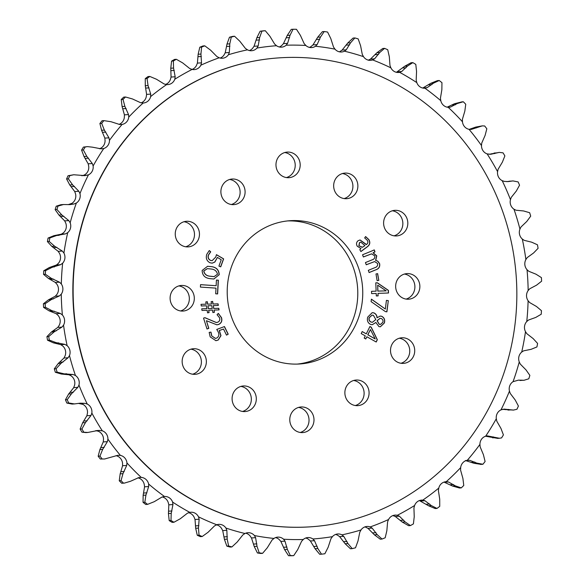 <?xml version="1.0" encoding="UTF-8"?>
<svg xmlns="http://www.w3.org/2000/svg" width="585" height="585" viewBox="0 0 585 585"><rect width="100%" height="100%" fill="white"/><g stroke="black" fill="none" stroke-linecap="round" stroke-linejoin="round"><path stroke-width="0.88" d="M287.389 152.078A12.826 12.109 86.1 0 0 287.22 152.093A12.826 12.109 86.1 0 0 275.996 165.613A12.826 12.109 86.1 0 0 288.778 177.694A12.826 12.109 86.1 0 0 288.946 177.686A12.826 12.109 86.1 0 0 300.171 164.166A12.826 12.109 86.1 0 0 287.389 152.078M186.659 221.276A12.826 12.109 86.1 0 0 186.491 221.284A12.826 12.109 86.1 0 0 175.273 234.804A12.826 12.109 86.1 0 0 188.048 246.892A12.826 12.109 86.1 0 0 188.216 246.885A12.826 12.109 86.1 0 0 199.441 233.356A12.826 12.109 86.1 0 0 186.659 221.276M193.562 348.718A12.826 12.109 86.1 0 0 193.394 348.733A12.826 12.109 86.1 0 0 182.176 362.254A12.826 12.109 86.1 0 0 194.951 374.334A12.826 12.109 86.1 0 0 195.119 374.327A12.826 12.109 86.1 0 0 206.344 360.806A12.826 12.109 86.1 0 0 193.562 348.718M301.195 406.97A12.826 12.109 86.1 0 0 301.026 406.977A12.826 12.109 86.1 0 0 289.802 420.505A12.826 12.109 86.1 0 0 302.584 432.586A12.826 12.109 86.1 0 0 302.752 432.578A12.826 12.109 86.1 0 0 313.969 419.05A12.826 12.109 86.1 0 0 301.195 406.97M401.924 337.772A12.826 12.109 86.1 0 0 401.756 337.786A12.826 12.109 86.1 0 0 390.531 351.307A12.826 12.109 86.1 0 0 403.306 363.387A12.826 12.109 86.1 0 0 403.474 363.38A12.826 12.109 86.1 0 0 414.699 349.859A12.826 12.109 86.1 0 0 401.924 337.772M395.021 210.329A12.826 12.109 86.1 0 0 394.853 210.337A12.826 12.109 86.1 0 0 383.628 223.865A12.826 12.109 86.1 0 0 396.411 235.945A12.826 12.109 86.1 0 0 396.579 235.938A12.826 12.109 86.1 0 0 407.796 222.41A12.826 12.109 86.1 0 0 395.021 210.329M407.072 273.597A12.826 12.109 86.1 0 0 406.897 273.612A12.826 12.109 86.1 0 0 395.679 287.133A12.826 12.109 86.1 0 0 408.454 299.213A12.826 12.109 86.1 0 0 408.622 299.206A12.826 12.109 86.1 0 0 419.847 285.685A12.826 12.109 86.1 0 0 407.072 273.597M345.077 173.087A12.826 12.109 86.1 0 0 344.909 173.101A12.826 12.109 86.1 0 0 333.684 186.622A12.826 12.109 86.1 0 0 346.466 198.703A12.826 12.109 86.1 0 0 346.634 198.695A12.826 12.109 86.1 0 0 357.852 185.174A12.826 12.109 86.1 0 0 345.077 173.087M232.296 179.017A12.826 12.109 86.1 0 0 232.128 179.025A12.826 12.109 86.1 0 0 220.911 192.545A12.826 12.109 86.1 0 0 233.686 204.633A12.826 12.109 86.1 0 0 233.854 204.618A12.826 12.109 86.1 0 0 245.078 191.098A12.826 12.109 86.1 0 0 232.296 179.017M181.518 285.451A12.826 12.109 86.1 0 0 181.343 285.458A12.826 12.109 86.1 0 0 170.125 298.979A12.826 12.109 86.1 0 0 182.9 311.066A12.826 12.109 86.1 0 0 183.068 311.059A12.826 12.109 86.1 0 0 194.293 297.531A12.826 12.109 86.1 0 0 181.518 285.451M243.506 385.961A12.826 12.109 86.1 0 0 243.338 385.968A12.826 12.109 86.1 0 0 232.113 399.489A12.826 12.109 86.1 0 0 244.896 411.577A12.826 12.109 86.1 0 0 245.064 411.562A12.826 12.109 86.1 0 0 256.288 398.041A12.826 12.109 86.1 0 0 243.506 385.961M356.287 380.031A12.826 12.109 86.1 0 0 356.119 380.045A12.826 12.109 86.1 0 0 344.894 393.566A12.826 12.109 86.1 0 0 357.669 405.654A12.826 12.109 86.1 0 0 357.837 405.639A12.826 12.109 86.1 0 0 369.062 392.118A12.826 12.109 86.1 0 0 356.287 380.031M298.869 364.024A71.794 67.758 -93.9 0 1 227.346 296.39A71.794 67.758 -93.9 0 1 290.16 220.699A71.794 67.758 -93.9 0 1 291.103 220.647A71.794 67.758 -93.9 0 1 362.62 288.281A71.794 67.758 -93.9 0 1 299.812 363.965A71.794 67.758 -93.9 0 1 298.869 364.024M307.695 526.99A235.002 221.795 86.1 0 0 310.789 526.807A235.002 221.795 86.1 0 0 516.387 279.06A235.002 221.795 86.1 0 0 282.277 57.674A235.002 221.795 86.1 0 0 279.184 57.856A235.002 221.795 86.1 0 0 73.586 305.604A235.002 221.795 86.1 0 0 307.695 526.99M310.65 526.814A235.002 221.795 -93.9 0 1 310.511 526.822A235.002 221.795 -93.9 0 1 307.417 527.012A235.002 221.795 -93.9 0 1 73.308 305.626A235.002 221.795 -93.9 0 1 278.913 57.878A235.002 221.795 -93.9 0 1 279.045 57.871M70.171 222.775A247.309 233.408 -93.9 0 1 76.357 203.032A8.526 8.051 86.1 0 0 79.955 193.591A247.309 233.408 -93.9 0 1 88.437 174.842A8.526 8.051 86.1 0 0 93.132 165.957L92.313 163.537L86.814 156.363L83.377 149.979A263.257 248.464 -93.9 0 1 85.213 146.974L87.509 146.616L92.415 147.171L101.263 148.861L103.772 148.502A8.526 8.051 86.1 0 0 109.483 140.32L108.956 137.833L104.349 130.082L101.688 123.369A263.257 248.464 -93.9 0 1 103.867 120.627L110.996 121.717L119.581 124.473L122.119 124.429A8.526 8.051 86.1 0 0 128.758 117.08A247.309 233.408 -93.9 0 1 143.186 103.011A8.526 8.051 86.1 0 0 143.296 103.004A8.526 8.051 86.1 0 0 143.405 102.997A8.526 8.051 86.1 0 0 150.645 96.605A247.309 233.408 -93.9 0 1 166.637 84.576A8.526 8.051 86.1 0 0 167.763 84.598A8.526 8.051 86.1 0 0 167.873 84.591A8.526 8.051 86.1 0 0 174.813 79.224A247.309 233.408 -93.9 0 1 192.114 69.418A8.526 8.051 86.1 0 0 194.235 69.608A8.526 8.051 86.1 0 0 194.352 69.6A8.526 8.051 86.1 0 0 200.867 65.191A247.309 233.408 -93.9 0 1 219.214 57.776A8.526 8.051 86.1 0 0 222.307 58.259A8.526 8.051 86.1 0 0 222.417 58.251A8.526 8.051 86.1 0 0 228.399 54.749A247.309 233.408 -93.9 0 1 247.499 49.835A8.526 8.051 86.1 0 0 251.521 50.734A8.526 8.051 86.1 0 0 251.638 50.727A8.526 8.051 86.1 0 0 256.976 48.05A247.309 233.408 -93.9 0 1 276.522 45.718A8.526 8.051 86.1 0 0 281.429 47.158A8.526 8.051 86.1 0 0 281.546 47.151A8.526 8.051 86.1 0 0 286.153 45.206A247.309 233.408 -93.9 0 1 305.845 45.484A8.526 8.051 86.1 0 0 311.556 47.582A8.526 8.051 86.1 0 0 311.666 47.575A8.526 8.051 86.1 0 0 315.461 46.266A247.309 233.408 -93.9 0 1 334.986 49.147A8.526 8.051 86.1 0 0 341.421 51.999A8.526 8.051 86.1 0 0 341.53 51.992A8.526 8.051 86.1 0 0 344.441 51.195A247.309 233.408 -93.9 0 1 363.49 56.65A8.526 8.051 86.1 0 0 370.554 60.343A8.526 8.051 86.1 0 0 370.663 60.335A8.526 8.051 86.1 0 0 372.645 59.933A247.309 233.408 -93.9 0 1 390.912 67.867A8.526 8.051 86.1 0 0 398.502 72.481A8.526 8.051 86.1 0 0 398.612 72.474A8.526 8.051 86.1 0 0 399.613 72.335A247.309 233.408 -93.9 0 1 416.812 82.624A8.526 8.051 86.1 0 0 424.82 88.218A8.526 8.051 86.1 0 0 424.922 88.211L424.929 88.211A247.309 233.408 -93.9 0 1 440.79 100.693A8.526 8.051 86.1 0 0 448.183 107.304A247.309 233.408 -93.9 0 1 462.464 121.775A8.526 8.051 86.1 0 0 469.024 129.314A247.309 233.408 -93.9 0 1 481.492 145.555A8.526 8.051 86.1 0 0 487.122 153.892A247.309 233.408 -93.9 0 1 497.579 171.646A8.526 8.051 86.1 0 0 502.179 180.655A247.309 233.408 -93.9 0 1 510.464 199.646A8.526 8.051 86.1 0 0 513.959 209.189A247.309 233.408 -93.9 0 1 519.941 229.101A8.526 8.051 86.1 0 0 522.288 239.024A247.309 233.408 -93.9 0 1 525.871 259.557A8.526 8.051 86.1 0 0 527.026 269.7A247.309 233.408 -93.9 0 1 528.153 290.533A8.526 8.051 86.1 0 0 528.101 300.741A247.309 233.408 -93.9 0 1 526.756 321.531A8.526 8.051 86.1 0 0 525.498 331.644A247.309 233.408 -93.9 0 1 521.703 352.075A8.526 8.051 86.1 0 0 519.253 361.925A247.309 233.408 -93.9 0 1 513.06 381.669A8.526 8.051 86.1 0 0 509.462 391.116A247.309 233.408 -93.9 0 1 500.979 409.866A8.526 8.051 86.1 0 0 496.292 418.743A247.309 233.408 -93.9 0 1 485.645 436.198A8.526 8.051 86.1 0 0 479.934 444.381A247.309 233.408 -93.9 0 1 467.305 460.271A8.526 8.051 86.1 0 0 460.666 467.62A247.309 233.408 -93.9 0 1 446.238 481.689A8.526 8.051 86.1 0 0 446.011 481.704A8.526 8.051 86.1 0 0 438.772 488.095A247.309 233.408 -93.9 0 1 422.779 500.124A8.526 8.051 86.1 0 0 421.544 500.109A8.526 8.051 86.1 0 0 414.611 505.484A247.309 233.408 -93.9 0 1 397.303 515.283A8.526 8.051 86.1 0 0 395.072 515.107A8.526 8.051 86.1 0 0 388.557 519.509A247.309 233.408 -93.9 0 1 370.21 526.924A8.526 8.051 86.1 0 0 367 526.449A8.526 8.051 86.1 0 0 361.025 529.952A247.309 233.408 -93.9 0 1 341.925 534.865A8.526 8.051 86.1 0 0 337.786 533.973A8.526 8.051 86.1 0 0 332.441 536.65A247.309 233.408 -93.9 0 1 312.895 538.99A8.526 8.051 86.1 0 0 307.878 537.549A8.526 8.051 86.1 0 0 303.271 539.494A247.309 233.408 -93.9 0 1 283.579 539.216A8.526 8.051 86.1 0 0 277.751 537.125A8.526 8.051 86.1 0 0 273.955 538.441A247.309 233.408 -93.9 0 1 254.438 535.553A8.526 8.051 86.1 0 0 247.886 532.708A8.526 8.051 86.1 0 0 244.976 533.505A247.309 233.408 -93.9 0 1 225.934 528.05A8.526 8.051 86.1 0 0 218.753 524.365A8.526 8.051 86.1 0 0 216.779 524.767A247.309 233.408 -93.9 0 1 198.512 516.833A8.526 8.051 86.1 0 0 190.805 512.233A8.526 8.051 86.1 0 0 189.811 512.365A247.309 233.408 -93.9 0 1 172.604 502.076A8.526 8.051 86.1 0 0 164.495 496.49L164.487 496.49A247.309 233.408 -93.9 0 1 148.627 484.014A8.526 8.051 86.1 0 0 141.234 477.404A247.309 233.408 -93.9 0 1 126.952 462.925A8.526 8.051 86.1 0 0 120.393 455.393A247.309 233.408 -93.9 0 1 107.925 439.145A8.526 8.051 86.1 0 0 102.302 430.809A247.309 233.408 -93.9 0 1 91.845 413.054A8.526 8.051 86.1 0 0 87.245 404.045A247.309 233.408 -93.9 0 1 78.96 385.062A8.526 8.051 86.1 0 0 75.458 375.519A247.309 233.408 -93.9 0 1 69.476 355.6A8.526 8.051 86.1 0 0 67.129 345.676A247.309 233.408 -93.9 0 1 63.546 325.143A8.526 8.051 86.1 0 0 62.39 315.001A247.309 233.408 -93.9 0 1 61.264 294.175A8.526 8.051 86.1 0 0 61.315 283.966A247.309 233.408 -93.9 0 1 62.661 263.17A8.526 8.051 86.1 0 0 63.926 253.056A247.309 233.408 -93.9 0 1 67.721 232.633A8.526 8.051 86.1 0 0 70.171 222.775L68.803 220.603L61.776 214.907L56.928 209.496A263.257 248.464 -93.9 0 1 57.988 206.095L63.451 204.538L70.12 204.611M69.805 204.626L74.01 203.997L76.357 203.032M79.955 193.591L78.858 191.273L72.547 184.787L68.379 178.842L66.588 178.959L69.769 184.977L74.741 191.551L75.538 193.884A8.526 8.051 86.1 0 1 71.94 203.331L68.189 204.655M68.379 178.842A263.257 248.464 -93.9 0 1 69.834 175.61L73.754 174.754L84.84 175.617M84.532 175.639L88.437 174.842M99.421 148.78A8.526 8.051 86.1 0 0 105.066 140.619L104.839 138.111L108.956 137.833M118.982 124.393A8.526 8.051 86.1 0 0 124.334 117.38L124.415 114.85L128.532 114.572L124.876 106.36L123.025 99.421A263.257 248.464 -93.9 0 1 125.512 96.993L132.466 98.953L140.663 102.741L143.186 103.011M128.758 117.08L128.532 114.572M150.645 96.605L150.718 94.105L148.063 85.578L147.047 78.514L145.255 78.639L145.277 85.761L146.601 94.382L146.228 96.905A8.526 8.051 86.1 0 1 141.117 102.843M174.813 79.224L175.178 76.774L173.548 68.05L173.379 60.986L171.588 61.103L170.769 68.24L171.061 77.052L170.389 79.516A8.526 8.051 86.1 0 1 165.613 84.423M200.867 65.191L201.518 62.836L200.933 54.069L201.598 47.107L199.814 47.224L198.154 54.251L197.401 63.114L196.443 65.491A8.526 8.051 86.1 0 1 192.121 69.418M228.399 54.749L229.327 52.518L229.788 43.838L231.272 37.096L229.481 37.213L227.002 44.029L225.21 52.796L223.975 55.048A8.526 8.051 86.1 0 1 220.187 58.069M256.976 48.05L258.168 45.988L259.645 37.528L261.926 31.115L260.135 31.232L256.866 37.718L254.051 46.266L252.559 48.35A8.526 8.051 86.1 0 1 249.407 50.551M286.153 45.206L287.579 43.341L290.05 35.246L293.07 29.25L291.279 29.367L287.264 35.429L283.462 43.619L281.729 45.506A8.526 8.051 86.1 0 1 279.308 46.968M315.461 46.266L317.099 44.621L320.514 37.009L324.222 31.539L322.43 31.656L317.728 37.199L312.982 44.899L311.044 46.559A8.526 8.051 86.1 0 1 309.436 47.392M344.441 51.195L346.261 49.805L350.554 42.807L354.89 37.945L353.099 38.062L347.775 42.997L342.145 50.083L340.024 51.495A8.526 8.051 86.1 0 1 339.3 51.816M372.645 59.933L374.612 58.814L379.709 52.54L384.586 48.358L382.795 48.482L376.923 52.73L370.495 59.092L368.221 60.233M399.613 72.335L401.705 71.509L407.504 66.054L412.842 62.624L411.05 62.741L404.718 66.244L396.418 72.299M424.929 88.211L427.101 87.691L433.507 83.143L439.218 80.511L437.426 80.635L430.721 83.326L422.765 88.043M448.183 107.304L449.141 107.304M449.039 107.311L450.406 107.099L457.309 103.523L463.291 101.746A263.257 248.464 -93.9 0 1 465.748 104.24L464.826 111.143L462.413 119.267L462.464 121.775M469.024 129.314L471.261 129.424L482.318 125.87L484.687 125.987A263.257 248.464 -93.9 0 1 486.837 128.78L485.097 135.435L481.74 143.076L481.492 145.555M487.122 153.892L490.852 154.286M490.588 154.301L499.268 152.392L503.063 152.853A263.257 248.464 -93.9 0 1 504.87 155.91L502.354 162.206L498.113 169.248L497.579 171.646M499.268 152.392L489.067 154.308M502.179 180.655L504.314 181.394L508.219 181.591M507.955 181.606L512.972 180.919L518.134 181.92A263.257 248.464 -93.9 0 1 519.56 185.189L516.321 191.024L511.283 197.357L510.464 199.646M512.972 180.919L506.617 181.621M520.643 380.155L524.094 380.294L518.442 380.148L513.06 381.669M502.42 409.346L513.55 410.092L504.116 409.112L500.979 409.866M485.579 436.22L497.674 438.37M496.292 418.743L496.804 421.185L500.965 428.454L503.414 434.896A263.257 248.464 -93.9 0 1 501.579 437.909L499.4 438.253L487.305 435.876M465.419 460.527L474.004 463.283L481.133 464.373M479.934 444.381L480.161 446.889L483.429 454.735L485.097 461.514A263.257 248.464 -93.9 0 1 482.925 464.249L476.782 463.093L469.536 460.249L467.305 460.271M121.709 483.254L124.525 483.1L121.709 483.254A263.257 248.464 -93.9 0 1 119.252 480.76L121.037 480.643L122.96 473.667L126.704 465.455L126.952 462.925M100.313 459.013L104.803 458.984L100.313 459.013A263.257 248.464 -93.9 0 1 98.163 456.22L99.955 456.095L102.689 449.375L107.377 441.646L107.925 439.145M102.302 430.809L98.024 430.45L87.896 432.454L81.937 432.147L85.893 432.593M87.245 404.045L84.803 403.328L80.247 403.175L74.441 403.921L68.65 402.963L66.865 403.08L72.189 404.074M367.731 317.092L367.731 317.092C366.788 320.5 367.775 322.964 370.7 324.485L372.279 324.704L375.899 322.474L378.912 326.591L380.374 326.788L384.36 322.978C385.222 319.871 384.308 317.626 381.625 316.244L380.243 316.054L377.12 317.714C376.959 315.337 375.855 313.721 373.8 312.858L372.228 312.653L367.731 317.092M386.912 311.834L388.308 300.639L386.422 300.361L385.339 309.048L371.409 299.14L371.095 301.626L385.413 311.615L386.912 311.834M371.519 291.323L371.607 293.604L376.214 293.443L376.309 295.952L378.1 295.886L378.005 293.377L388.513 292.997L388.411 290.379L377.303 282.782L375.797 282.833L376.118 291.154L371.519 291.323L376.118 291.154M378.795 280.369L377.647 273.656L375.987 273.963L377.128 280.668L378.795 280.369L377.522 273.678M359.79 249.693L360.952 251.535L367.256 246.833C369.969 244.932 370.502 242.519 368.864 239.587L365.625 236.589L364.667 237.927L367.27 240.281C368.265 241.978 367.987 243.389 366.444 244.515L360.082 239.967L358.115 240.706C356.331 242.256 356.046 244.091 357.26 246.219L360.967 248.53L359.79 249.693M371.117 251.279L362.561 254.76L363.38 256.976L371.563 253.853L374.736 255.799C375.102 257.736 374.341 259.038 372.469 259.703L365.442 262.563L366.254 264.778L374.634 261.575L377.566 263.469C377.925 265.583 377.054 266.979 374.948 267.637L368.309 270.343L369.12 272.559L376.031 269.751C378.978 268.698 380.17 266.643 379.606 263.586L377.771 261.166L375.731 260.391L376.769 255.857L373.164 252.822L374.992 251.872L374.261 249.89L371.117 251.279M366.239 264.742L374.634 261.575M219.192 274.782L219.199 274.782C219.017 270.131 216.56 267.425 211.828 266.672L207.587 266.285L202.154 270.46C202.278 275.199 204.779 277.912 209.649 278.599L213.861 279.016L219.068 274.789C218.892 270.138 216.435 267.433 211.697 266.68L207.521 266.292M218.929 266.109L220.728 266.855L223.631 258.877L216.443 254.65L215.77 257.027L212.143 260.661L210.527 260.369C208.435 259.199 207.77 257.407 208.538 255.001L210.71 251.799L209.284 250.555L206.797 254.307C205.606 258.095 206.651 260.91 209.935 262.76L212.194 263.17L214.863 262.058L217.415 257.415L221.247 259.747L218.929 266.109M216.136 285.714L200.538 284.654L200.406 287.074L216.004 288.134L215.704 293.802L217.627 293.933L218.359 280.2L216.435 280.069L216.136 285.714L200.538 284.676M201.006 304.339L201.269 305.977L206.41 305.801L206.871 308.631L201.73 308.807L201.993 310.438L207.141 310.269L207.558 312.851L209.072 312.587L208.691 310.247L212.494 310.087L212.896 312.565L214.41 312.302L214.044 310.072L219.061 309.896L218.797 308.288L213.781 308.434L213.32 305.604L218.329 305.436L218.073 303.856L213.057 304.003L212.64 301.414L211.126 301.684L211.507 304.024L207.704 304.156L207.302 301.677L205.788 301.94L206.147 304.171L201.006 304.339L206.147 304.171M226.505 335.125L228.208 334.196L224.464 326.562L216.757 329.457L218 331.578C219.433 334.167 219.075 336.302 216.933 337.976L215.463 338.408L211.821 335.965L210.973 332.104L209.167 332.412L210.198 336.887L215.945 340.704L218.234 340.031L220.969 335.651L219.353 330.525L223.514 329.041L226.505 335.125M203.543 318.123L207.01 328.997L208.808 328.361L206.425 320.697L216.881 324.821L218.512 324.499C221.415 323.191 222.417 320.909 221.518 317.662L218.351 313.406L217.057 314.679L219.565 317.816C220.194 320.002 219.507 321.487 217.51 322.291L216.355 322.525L204.882 317.662L203.543 318.123M362.203 331.556L361.201 333.582L365.289 335.878L364.184 338.086L365.779 338.986L366.875 336.77L376.199 342.013L377.347 339.702L371.27 327.256L369.932 326.503L366.29 333.852L362.203 331.556M61.315 283.966L59.48 282.175L51.312 278.328L45.33 274.219A263.257 248.464 -93.9 0 1 45.564 270.636L52.021 267.382L60.613 264.691L62.661 263.17M63.926 253.056L62.31 251.06L54.654 246.256L49.198 241.451A263.257 248.464 -93.9 0 1 49.857 237.934L56.657 235.499L65.505 233.883L67.721 232.633M93.132 165.957A247.309 233.408 -93.9 0 1 103.772 148.502M109.483 140.32A247.309 233.408 -93.9 0 1 122.119 124.429M103.867 120.627L102.075 120.751L103.867 120.627M147.047 78.514A263.257 248.464 -93.9 0 1 149.804 76.445L156.48 79.246L164.166 83.991L166.637 84.576M173.379 60.986A263.257 248.464 -93.9 0 1 176.356 59.297L182.659 62.895L189.73 68.533L192.114 69.418M201.598 47.107A263.257 248.464 -93.9 0 1 204.765 45.827L210.593 50.164L216.947 56.599L219.214 57.776M231.272 37.096A263.257 248.464 -93.9 0 1 234.563 36.248L239.835 41.25L245.386 48.387L247.499 49.835M261.926 31.115A263.257 248.464 -93.9 0 1 265.29 30.712L269.934 36.299L274.606 44.021L276.522 45.718M293.07 29.25A263.257 248.464 -93.9 0 1 296.463 29.301L300.412 35.392L304.134 43.575L305.845 45.484M324.222 31.539A263.257 248.464 -93.9 0 1 327.585 32.036L330.788 38.53L333.516 47.049L334.986 49.147M354.89 37.945A263.257 248.464 -93.9 0 1 358.166 38.881L360.579 45.681L362.276 54.39L363.49 56.65M384.586 48.358A263.257 248.464 -93.9 0 1 387.731 49.725L389.317 56.716L389.976 65.491L390.912 67.867M412.842 62.624A263.257 248.464 -93.9 0 1 415.803 64.394L416.557 71.472L416.169 80.16L416.812 82.624M439.218 80.511A263.257 248.464 -93.9 0 1 441.953 82.66L441.858 89.71L440.439 98.185L440.79 100.693M513.959 209.189L515.999 210.22L523.634 210.966L529.666 212.728A263.257 248.464 -93.9 0 1 530.697 216.157L526.785 221.452L521.023 226.965L519.941 229.101M522.288 239.024L524.189 240.34L531.685 242.183L537.469 244.793A263.257 248.464 -93.9 0 1 538.083 248.333L533.571 252.991L527.202 257.605L525.871 259.557M527.026 269.7L528.76 271.279L535.984 274.189L541.417 277.612A263.257 248.464 -93.9 0 1 541.615 281.195L536.577 285.151L529.71 288.785L528.153 290.533M528.101 300.741L529.637 302.547L536.467 306.489L541.461 310.664A263.257 248.464 -93.9 0 1 541.227 314.24L535.758 317.428L528.504 320.032L526.756 321.531M525.498 331.644L526.807 333.662L533.125 338.561L537.586 343.424A263.257 248.464 -93.9 0 1 536.935 346.942L531.129 349.311L523.612 350.839L521.703 352.075M519.253 361.925L520.314 364.119L526.01 369.903L529.864 375.387A263.257 248.464 -93.9 0 1 528.796 378.787L523.933 380.301M509.462 391.116L510.259 393.449L515.231 400.023L518.412 406.041A263.257 248.464 -93.9 0 1 516.95 409.266L513.389 410.1M486.749 435.935L485.645 436.198M497.491 438.384L499.4 438.253M482.925 464.249L482.179 464.315M460.666 467.62L460.585 470.15L462.91 478.45L463.766 485.462A263.257 248.464 -93.9 0 1 461.28 487.883L455.32 485.857L448.454 481.981L446.238 481.689M438.772 488.095L438.399 490.618L439.723 499.239L439.744 506.361A263.257 248.464 -93.9 0 1 436.988 508.438L431.306 505.572L424.951 500.731L422.779 500.124M414.611 505.484L413.939 507.948L414.231 516.76L413.412 523.897A263.257 248.464 -93.9 0 1 410.429 525.579L405.127 521.922L399.387 516.189L397.303 515.283M388.557 519.509L387.599 521.886L386.846 530.749L385.186 537.776A263.257 248.464 -93.9 0 1 382.027 539.048L377.193 534.653L372.17 528.123L370.21 526.924M361.025 529.952L359.79 532.204L357.998 540.971L355.519 547.787A263.257 248.464 -93.9 0 1 352.228 548.628L347.943 543.56L343.731 536.335L341.925 534.865M332.441 536.65L330.949 538.734L328.134 547.282L324.865 553.768A263.257 248.464 -93.9 0 1 321.501 554.17L317.845 548.511L314.511 540.701L312.895 538.99M303.271 539.494L301.538 541.381L297.736 549.571L293.721 555.633A263.257 248.464 -93.9 0 1 290.328 555.582L287.367 549.425L284.983 541.147L283.579 539.216M273.955 538.441L272.018 540.101L267.272 547.801L262.57 553.344A263.257 248.464 -93.9 0 1 259.206 552.847L256.998 546.28L255.601 537.673L254.438 535.553M244.976 533.505L242.855 534.917L237.225 542.003L231.901 546.938A263.257 248.464 -93.9 0 1 228.618 546.002L227.207 539.136L226.841 530.332L225.934 528.05M216.779 524.767L214.505 525.908L208.077 532.27L202.205 536.518A263.257 248.464 -93.9 0 1 199.061 535.158L198.461 528.094L199.141 519.231L198.512 516.833M189.811 512.365L187.412 513.213L180.282 518.756L173.95 522.259A263.257 248.464 -93.9 0 1 170.981 520.482L171.229 513.345L172.948 504.562L172.604 502.076M164.495 496.49L162.016 497.031L154.279 501.674L147.574 504.365A263.257 248.464 -93.9 0 1 144.839 502.215L145.928 495.107L148.678 486.537L148.627 484.014M141.234 477.404L138.711 477.631L130.47 481.287L124.342 483.115M123.501 483.13A263.257 248.464 -93.9 0 1 121.037 480.643M120.393 455.393L117.856 455.298L104.62 458.998M118.25 455.262L117.856 455.298M102.104 458.896A263.257 248.464 -93.9 0 1 99.955 456.095M85.732 432.608L87.896 432.454M83.721 432.03A263.257 248.464 -93.9 0 1 81.922 428.973L85.432 422.604L91.004 415.474L91.845 413.054M72.028 404.081L74.441 403.921M68.65 402.963A263.257 248.464 -93.9 0 1 67.224 399.694L71.458 393.785L77.834 387.365L78.96 385.062M75.458 375.519L73.118 374.502L64.145 373.844L57.125 372.155A263.257 248.464 -93.9 0 1 56.094 368.726L61.001 363.365L68.094 357.757L69.476 355.6M67.129 345.676L64.928 344.389L56.094 342.627L49.323 340.09A263.257 248.464 -93.9 0 1 48.709 336.55L54.215 331.819L61.915 327.125L63.546 325.143M45.33 274.219L43.539 274.336A263.257 248.464 -93.9 0 1 43.773 270.76L45.564 270.636M49.198 241.451L47.414 241.576A263.257 248.464 -93.9 0 1 48.065 238.058L49.857 237.934M56.928 209.496L55.136 209.613A263.257 248.464 -93.9 0 1 56.204 206.212L57.988 206.095M66.588 178.959A263.257 248.464 -93.9 0 1 68.05 175.734L69.834 175.61M83.377 149.979L81.586 150.104A263.257 248.464 -93.9 0 1 83.421 147.091L85.213 146.974M101.688 123.369L99.903 123.486A263.257 248.464 -93.9 0 1 102.075 120.751M123.025 99.421L121.234 99.538A263.257 248.464 -93.9 0 1 123.72 97.117L125.512 96.993M145.255 78.639A263.257 248.464 -93.9 0 1 148.012 76.562L149.804 76.445M171.588 61.103A263.257 248.464 -93.9 0 1 174.571 59.421L176.356 59.297M199.814 47.224A263.257 248.464 -93.9 0 1 202.973 45.952L204.765 45.827M229.481 37.213A263.257 248.464 -93.9 0 1 232.771 36.372L234.563 36.248M260.135 31.232A263.257 248.464 -93.9 0 1 263.499 30.829L265.29 30.712M448.454 481.981L444.337 482.259L452.534 486.047L459.488 488.007L461.28 487.883M419.386 500.577L428.52 505.754L435.196 508.555L436.988 508.438M392.879 515.582A8.526 8.051 86.1 0 1 392.886 515.582L395.27 516.467L402.341 522.105L408.644 525.703L410.429 525.579M364.813 526.931A8.526 8.051 86.1 0 1 365.786 527.224L368.053 528.401L374.407 534.836L380.235 539.173L382.027 539.048M335.593 534.449A8.526 8.051 86.1 0 1 337.501 535.165L339.614 536.613L345.165 543.75L350.437 548.752L352.228 548.628M305.692 538.032A8.526 8.051 86.1 0 1 308.478 539.282L310.394 540.979L315.066 548.701L319.71 554.288L321.501 554.17M293.721 555.633L291.93 555.75A263.257 248.464 -93.9 0 1 288.537 555.699L290.328 555.582M262.57 553.344L260.778 553.461A263.257 248.464 -93.9 0 1 257.415 552.964L259.206 552.847M231.901 546.938L230.11 547.055A263.257 248.464 -93.9 0 1 226.834 546.119L228.618 546.002M202.205 536.518L200.414 536.642A263.257 248.464 -93.9 0 1 197.269 535.275L199.061 535.158M173.95 522.259L172.158 522.376A263.257 248.464 -93.9 0 1 169.197 520.606L170.981 520.482M147.574 504.365L145.782 504.489A263.257 248.464 -93.9 0 1 143.047 502.339L144.839 502.215M81.937 432.147A263.257 248.464 -93.9 0 1 80.13 429.09L81.922 428.973M66.865 403.08A263.257 248.464 -93.9 0 1 65.44 399.811L67.224 399.694M57.125 372.155L55.334 372.272A263.257 248.464 -93.9 0 1 54.303 368.842L56.094 368.726M49.323 340.09L47.531 340.207A263.257 248.464 -93.9 0 1 46.917 336.667L48.709 336.55M43.539 274.336L48.533 278.511L55.363 282.453L56.899 284.259A8.526 8.051 86.1 0 1 56.847 294.467L55.29 296.215L48.423 299.849L43.385 303.805L45.177 303.681L51.202 299.659L59.407 295.937L61.264 294.175M47.414 241.576L51.875 246.439L58.193 251.338L59.502 253.356A8.526 8.051 86.1 0 1 58.244 263.469L56.496 264.968L49.242 267.572L43.773 270.76M55.136 209.613L58.99 215.097L64.686 220.881L65.747 223.075A8.526 8.051 86.1 0 1 63.297 232.925L61.388 234.161L53.871 235.689L48.065 238.058M63.451 204.531L60.906 204.706L56.204 206.212M73.754 174.754L68.05 175.734M81.586 150.104L84.035 156.546L88.196 163.815L88.708 166.257A8.526 8.051 86.1 0 1 84.021 175.134L81.871 175.785M87.509 146.616L83.421 147.091M99.903 123.486L101.571 130.265L104.839 138.111M121.234 99.538L122.09 106.55L124.415 114.85M462.384 101.768L454.53 103.713L447.335 107.092M482.318 125.87L475.751 127.077L469.265 129.358M275.564 537.608A8.526 8.051 86.1 0 1 279.155 539.516L280.866 541.425L284.588 549.607L288.537 555.699M245.7 533.184A8.526 8.051 86.1 0 1 250.014 535.853L251.484 537.951L254.212 546.47L257.415 552.964M216.56 524.84A8.526 8.051 86.1 0 1 221.51 528.35L222.724 530.61L224.421 539.319L226.834 546.119M188.582 512.701A8.526 8.051 86.1 0 1 194.088 517.133L195.024 519.509L195.683 528.284L197.269 535.275M162.235 496.957A8.526 8.051 86.1 0 1 168.188 502.376L168.831 504.84L168.443 513.528L169.197 520.606M137.877 477.843A8.526 8.051 86.1 0 1 144.21 484.307L144.561 486.815L143.142 495.29L143.047 502.339M115.976 455.686A8.526 8.051 86.1 0 1 122.536 463.225L122.587 465.733L120.174 473.857L119.252 480.76M95.677 430.684L97.878 431.108A8.526 8.051 86.1 0 1 103.508 439.445L103.26 441.924L99.903 449.565L98.163 456.22M78.39 403.379L82.821 404.345A8.526 8.051 86.1 0 1 87.421 413.354L86.887 415.752L82.646 422.794L80.13 429.09M55.334 372.272L61.366 374.034L69.001 374.78L71.041 375.811A8.526 8.051 86.1 0 1 74.536 385.354L73.717 387.643L68.679 393.976L65.44 399.811M47.531 340.207L53.315 342.817L60.811 344.66L62.712 345.976A8.526 8.051 86.1 0 1 65.059 355.899L63.977 358.035L58.215 363.548L54.303 368.842M62.39 315.001L60.357 313.443L51.794 310.62L45.374 307.271L43.582 307.388L49.016 310.81L56.24 313.721L57.973 315.3A8.526 8.051 86.1 0 1 59.129 325.443L57.798 327.395L51.429 332.009L46.917 336.667M45.374 307.271A263.257 248.464 -93.9 0 1 45.177 303.681M43.582 307.388A263.257 248.464 -93.9 0 1 43.385 303.805M286.445 177.577A12.826 12.109 86.1 0 0 295.191 164.407A12.826 12.109 86.1 0 0 284.756 152.531M185.716 246.775A12.826 12.109 86.1 0 0 194.461 233.605A12.826 12.109 86.1 0 0 184.026 221.73M192.619 374.217A12.826 12.109 86.1 0 0 201.364 361.047A12.826 12.109 86.1 0 0 190.929 349.172M300.244 432.469A12.826 12.109 86.1 0 0 308.997 419.299A12.826 12.109 86.1 0 0 298.555 407.423M400.974 363.27A12.826 12.109 86.1 0 0 409.727 350.101A12.826 12.109 86.1 0 0 399.284 338.225M394.071 235.828A12.826 12.109 86.1 0 0 402.824 222.658A12.826 12.109 86.1 0 0 392.381 210.783M406.122 299.096A12.826 12.109 86.1 0 0 414.867 285.926A12.826 12.109 86.1 0 0 404.432 274.051M344.126 198.593A12.826 12.109 86.1 0 0 352.879 185.416A12.826 12.109 86.1 0 0 342.444 173.54M231.353 204.516A12.826 12.109 86.1 0 0 240.099 191.346A12.826 12.109 86.1 0 0 229.664 179.463M180.568 310.949A12.826 12.109 86.1 0 0 189.313 297.78A12.826 12.109 86.1 0 0 178.878 285.904M242.556 411.46A12.826 12.109 86.1 0 0 251.309 398.29A12.826 12.109 86.1 0 0 240.874 386.407M355.336 405.537A12.826 12.109 86.1 0 0 364.082 392.367A12.826 12.109 86.1 0 0 353.647 380.484M287.674 220.918A71.794 67.758 -93.9 0 1 357.618 288.112A71.794 67.758 -93.9 0 1 297.326 364.082M365.683 338.934L366.875 336.77M376.104 341.954L377.223 339.709L371.146 327.264L369.903 326.569M366.29 333.852L362.173 331.622M375.204 338.964L367.753 334.759L370.451 329.567L375.204 338.964L367.877 334.752L370.451 329.567M216.289 322.525L204.794 317.692M216.816 324.821L218.388 324.507C221.291 323.198 222.293 320.916 221.386 317.67L221.518 317.662M221.386 317.67L218.227 313.421M206.995 328.96L208.684 328.375L206.425 320.697M226.483 335.081L228.208 334.196M215.88 340.704L218.11 340.039L220.845 335.658L219.229 330.532L223.514 329.041M215.397 338.408L211.821 335.965M211.697 335.98L210.849 332.119M228.084 334.203L224.355 326.605M206.871 308.631L201.73 308.807M207.558 312.836L208.947 312.595L208.691 310.247M212.896 312.551L214.286 312.31L214.044 310.072M218.929 309.896L218.673 308.295L213.657 308.449L213.32 305.604M218.205 305.436L217.949 303.864L212.933 304.01L212.516 301.436M211.507 304.024L207.573 304.163L207.178 301.699M212.231 308.485L208.304 308.624L207.967 305.787L211.77 305.655L212.231 308.485L208.428 308.617L207.967 305.787M217.503 293.926L218.234 280.208L216.435 280.091M212.128 263.17L214.739 262.065L217.415 257.415M212.077 260.669L210.395 260.383C208.311 259.206 207.646 257.415 208.406 255.009L210.578 251.806L209.218 250.614M220.618 266.811L223.507 258.884L216.428 254.724M213.796 279.023L219.068 274.789M213.971 276.654L209.898 276.208C206.432 275.886 204.37 274.153 203.726 271.009L207.346 268.632M217.496 274.241L214.037 276.647L210.03 276.2C206.556 275.879 204.494 274.146 203.851 271.001L207.404 268.625L211.324 269.034C214.732 269.4 216.786 271.14 217.496 274.241M369.106 272.515L375.906 269.758C378.853 268.705 380.045 266.65 379.482 263.594L377.647 261.173L375.607 260.405L376.638 255.864L373.04 252.83L374.861 251.879L374.151 249.941M363.365 256.939L371.563 253.853M360.828 251.543L367.131 246.841C369.837 244.947 370.378 242.526 368.733 239.601L365.501 236.596M366.232 244.669L360.016 239.967M361.822 247.323L362.451 247.221L359 245.766L359.607 242.578L360.85 242.139L364.938 245.642L362.451 247.221M362.32 247.236L358.868 245.773L359.483 242.585L360.784 242.146M377.128 280.661L378.671 280.376M377.976 295.886L378.005 293.377M388.389 293.005L388.286 290.394L377.179 282.789L375.797 282.84M386.217 290.877L377.786 291.096L377.734 285.217L386.217 290.877L377.917 291.089L377.683 285.224M386.787 311.82L388.308 300.639M385.339 309.048L371.395 299.235M388.184 300.646L386.422 300.39M372.214 324.712L375.899 322.474M380.308 326.788L384.235 322.986C385.098 319.878 384.184 317.633 381.5 316.251L380.177 316.061M377.201 317.714L376.996 317.721C376.835 315.344 375.724 313.728 373.676 312.865L372.17 312.661M372.426 322.262L371.051 322.086C369.245 321.209 368.616 319.746 369.179 317.692L372.06 315.118M380.382 324.47L379.219 324.317L377.062 320.719L380.023 318.335M369.303 317.684L372.118 315.118L373.398 315.322L375.819 319.52L372.491 322.262L371.175 322.072C369.369 321.202 368.747 319.739 369.303 317.684L369.179 317.692M382.839 322.32L380.447 324.47L379.343 324.309L377.186 320.712L380.089 318.328L381.135 318.474C382.744 319.22 383.314 320.507 382.839 322.32M69.893 204.275L74.01 203.997M83.677 175.668L85.988 175.507M146.601 94.382L150.718 94.105M171.061 77.052L175.178 76.774M197.401 63.114L201.518 62.836M225.21 52.796L229.327 52.518M254.051 46.266L258.168 45.988M283.462 43.619L287.579 43.341M312.982 44.899L317.099 44.621M342.145 50.083L346.261 49.805M370.495 59.092L374.612 58.814M397.588 71.787L401.705 71.509M422.984 87.969L427.101 87.691M447.825 107.267L450.406 107.099M491.663 153.731L494.83 153.519M506.712 181.606L509.879 181.394M519.97 380.484L522.756 380.294M507.985 410.078L510.771 409.895M492.585 437.829L495.363 437.638M474.004 463.283L476.782 463.093M49.016 310.81L51.794 310.62M51.071 311.366L54.237 311.154M56.24 313.721L60.357 313.443M57.798 327.395L61.915 327.125M53.301 330.964L56.467 330.752M51.429 332.009L54.215 331.819M58.215 363.548L61.001 363.365M59.948 362.239L63.114 362.02M63.977 358.035L68.094 357.757M60.811 344.66L64.928 344.389M55.414 343.073L58.58 342.854M53.315 342.817L56.094 342.627M68.679 393.976L71.458 393.785M70.237 392.411L73.403 392.199M73.717 387.643L77.834 387.365M69.001 374.78L73.118 374.502M63.472 373.983L66.639 373.764M61.366 374.034L64.145 373.844M82.646 422.794L85.432 422.604M83.999 421.01L87.172 420.798M86.887 415.752L91.004 415.474M80.686 403.606L84.803 403.328M99.903 449.565L102.689 449.375M101.029 447.591L104.203 447.379M103.26 441.924L107.377 441.646M96.232 430.64L99.794 430.406M120.174 473.857L122.96 473.667M121.058 471.722L124.225 471.51M122.587 465.733L126.704 465.455M143.142 495.29L145.928 495.107M143.764 493.031L146.93 492.819M144.561 486.815L148.678 486.537M168.443 513.528L171.229 513.345M168.787 511.173L171.953 510.961M168.831 504.84L172.948 504.562M195.683 528.284L198.461 528.094M195.734 525.878L198.907 525.659M195.024 519.509L199.141 519.231M224.421 539.319L227.207 539.136M224.187 536.898L227.353 536.686M222.724 530.61L226.841 530.332M254.212 546.47L256.998 546.28M253.693 544.065L256.859 543.853M251.484 537.951L255.601 537.673M284.588 549.607L287.367 549.425M283.783 547.267L286.95 547.055M280.866 541.425L284.983 541.147M315.066 548.701L317.845 548.511M313.984 546.456L317.158 546.244M310.394 540.979L314.511 540.701M345.165 543.75L347.943 543.56M343.826 541.637L346.993 541.425M339.614 536.613L343.731 536.335M374.407 534.836L377.193 534.653M372.835 532.891L376.001 532.679M368.053 528.401L372.17 528.123M402.341 522.105L405.127 521.922M400.549 520.357L403.716 520.145M395.27 516.467L399.387 516.189M428.52 505.754L431.306 505.572M426.531 504.233L429.697 504.021M420.834 501.009L424.951 500.731M452.534 486.047L455.32 485.857M450.377 484.768L453.543 484.555M471.707 462.274L474.874 462.062M466.508 460.453L469.536 460.249M490.186 437.105L493.352 436.893M505.528 409.661L508.694 409.449M509.177 181.226L511.963 181.036M494.069 153.051L496.848 152.86M473.448 128.049L476.614 127.83M475.751 127.077L478.537 126.886M452.359 104.956L455.525 104.744M454.53 103.713L457.309 103.523M428.717 84.825L431.884 84.613M430.721 83.326L433.507 83.143M402.904 67.97L406.07 67.758M404.718 66.244L407.504 66.054M375.321 54.661L378.495 54.449M376.923 52.73L379.709 52.54M346.415 45.103L349.581 44.884M347.775 42.997L350.554 42.807M316.631 39.444L319.798 39.232M317.728 37.199L320.514 37.009M286.438 37.784L289.604 37.572M287.264 35.429L290.05 35.246M256.318 40.138L259.484 39.926M256.866 37.718L259.645 37.528M226.746 46.478L229.912 46.259M227.002 44.029L229.788 43.838M198.183 56.694L201.35 56.482M198.154 54.251L200.933 54.069M171.083 70.631L174.25 70.419M170.769 68.24L173.548 68.05M145.87 88.072L149.036 87.86M145.277 85.761L148.063 85.578M122.952 108.737L126.119 108.525M122.09 106.55L124.876 106.36M102.675 132.305L105.841 132.093M101.571 130.265L104.349 130.082M88.196 163.815L92.313 163.537M85.373 158.396L88.54 158.184M84.035 156.546L86.814 156.363M74.741 191.551L78.858 191.273M71.304 186.608L74.471 186.396M69.769 184.977L72.547 184.787M53.871 235.689L56.657 235.499M55.977 235.528L59.143 235.309M61.388 234.161L65.505 233.883M64.686 220.881L68.803 220.603M60.708 216.487L63.875 216.274M58.99 215.097L61.776 214.907M49.242 267.572L52.021 267.382M51.304 267.104L54.471 266.892M56.496 264.968L60.613 264.691M58.193 251.338L62.31 251.06M53.74 247.572L56.906 247.36M51.875 246.439L54.654 246.256M48.533 278.511L51.312 278.328M50.507 279.367L53.674 279.147M55.363 282.453L59.48 282.175M55.29 296.215L59.407 295.937M50.405 299.081L53.571 298.869M48.423 299.849L51.202 299.659M480.482 464.431L482.347 464.307"/></g></svg>
